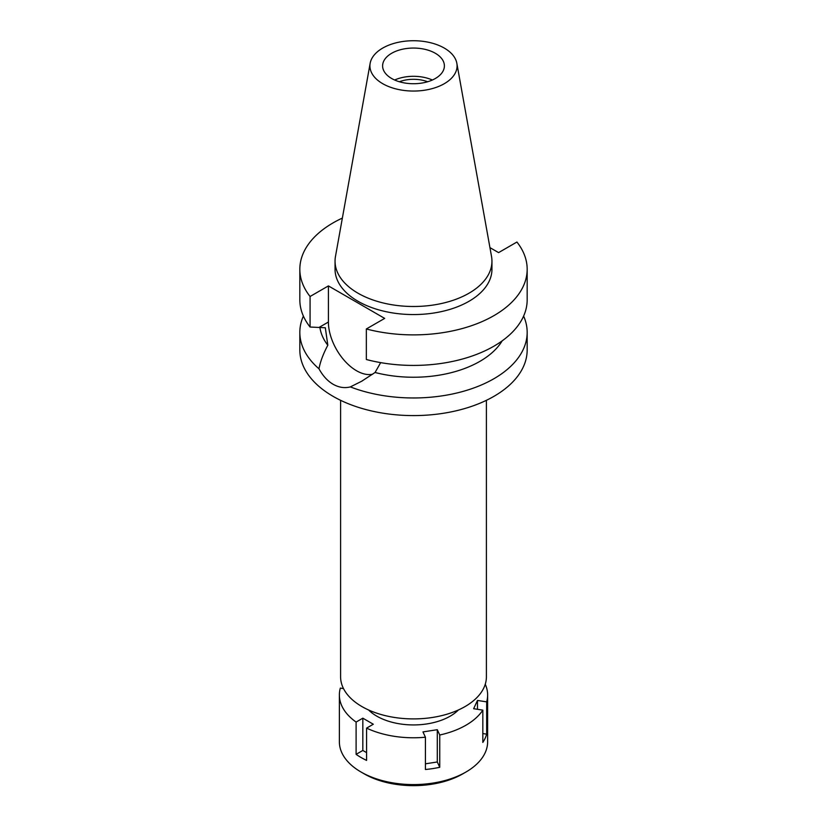 <?xml version="1.0" encoding="UTF-8"?>
<svg xmlns="http://www.w3.org/2000/svg" width="827" height="827" viewBox="0 0 827 827"><rect width="100%" height="100%" fill="white"/><g stroke="black" fill="none" stroke-linecap="round" stroke-linejoin="round"><path stroke-width="1.24" d="M382.684 48.1A43.573 25.161 180 0 1 428.076 42.177A43.573 25.161 180 0 1 456.845 63.297A43.573 25.161 180 0 1 444.316 83.682A43.573 25.161 180 0 1 394.768 88.603A43.573 25.161 180 0 1 370.155 63.297A43.573 25.161 180 0 1 382.684 48.1M391.657 53.279A30.888 17.832 0 0 0 382.612 65.891A30.888 17.832 0 0 0 401.684 82.369A30.888 17.832 0 0 0 435.343 78.503A30.888 17.832 0 0 0 444.388 65.891A30.888 17.832 0 0 0 425.316 49.413A30.888 17.832 0 0 0 391.657 53.279M456.845 63.297L491.538 256.525A78.451 45.299 180 0 1 491.951 261.198A78.451 45.299 180 0 1 468.981 293.223A78.451 45.299 180 0 1 383.48 303.044A78.451 45.299 180 0 1 335.049 261.198A78.451 45.299 180 0 1 335.462 256.525L370.155 63.297M335.049 261.198L335.049 269.261A78.451 45.299 0 0 0 383.48 311.107A78.451 45.299 0 0 0 468.981 301.297A78.451 45.299 0 0 0 491.951 269.261L491.951 261.198M489.935 247.624L498.588 252.617L516.927 242.032A113.671 65.622 180 0 1 527.171 269.261A113.671 65.622 180 0 1 493.874 315.666A113.671 65.622 180 0 1 366.34 328.97L384.669 318.395L328.412 285.904L310.073 296.49A113.671 65.622 180 0 1 299.829 269.261A113.671 65.622 180 0 1 333.126 222.856A113.671 65.622 180 0 1 342.368 218.08M299.829 269.261L299.829 299.798A113.671 65.622 0 0 0 310.073 327.027L325.321 327.761L327.823 345.221C323.223 353.894 320.266 361.761 318.984 368.801A113.671 65.622 180 0 1 299.829 332.34A113.671 65.622 180 0 1 303.385 316.069M310.073 296.49L310.073 327.027M372.677 374.186A39.779 22.97 60 0 1 356.54 370.744A39.779 22.97 60 0 1 328.412 322.023L328.412 285.904M527.171 269.261L527.171 299.798A113.671 65.622 0 0 1 493.874 346.203A113.671 65.622 0 0 1 366.34 359.507L366.34 328.97M319.915 327.44A93.896 54.21 0 0 0 327.823 345.221M318.984 368.801C322.84 375.851 327.554 380.999 333.126 384.266C338.77 387.481 344.508 388.359 350.359 386.912L361.719 381.216L375.065 372.491L380.668 362.629M299.829 332.34L299.829 349.966A113.671 65.622 0 0 0 370 410.595A113.671 65.622 0 0 0 493.874 396.371A113.671 65.622 0 0 0 527.171 349.966L527.171 332.34A113.671 65.622 180 0 1 493.874 378.745A113.671 65.622 180 0 1 350.359 386.912M375.065 372.491A93.896 54.21 0 0 0 479.898 361.358A93.896 54.21 0 0 0 502.175 340.858M523.615 316.069A113.671 65.622 180 0 1 527.171 332.34M340.6 400.32L340.6 676.817A72.9 42.084 0 0 0 385.599 715.706A72.9 42.084 0 0 0 465.043 706.578A72.9 42.084 0 0 0 486.4 676.817L486.4 400.32M427.631 81.749A25.699 14.834 0 0 0 399.369 81.749M394.644 80.012A30.888 17.832 180 0 1 432.356 80.012M485.253 684.229A74.13 42.797 180 0 1 487.63 694.98A74.13 42.797 180 0 1 486.669 701.865L477.479 700.448L473.644 708.708L482.823 710.135A74.13 42.797 180 0 1 465.921 725.238A74.13 42.797 180 0 1 439.747 735.007L437.287 729.703L422.969 731.916L425.429 737.219A74.13 42.797 180 0 1 366.588 728.122L373.308 724.235L362.826 718.177L356.106 722.064A74.13 42.797 180 0 1 339.37 694.98A74.13 42.797 180 0 1 340.331 688.095L343.505 688.581M368.563 709.959A51.894 29.958 0 0 0 450.198 716.161A51.894 29.958 0 0 0 458.437 709.959M425.429 763.817L437.287 761.977L439.747 767.291L439.747 735.007M437.287 761.977L437.287 729.703M425.429 737.219L425.429 769.503A74.13 42.797 180 0 0 439.747 767.291M356.106 722.064L356.106 754.348A74.13 42.797 180 0 0 366.588 760.395L366.588 728.122M339.37 694.98L339.37 741.788A74.13 42.797 0 0 0 361.079 772.046A74.13 42.797 0 0 0 465.921 772.046L465.921 772.046A74.13 42.797 0 0 0 487.63 741.788L487.63 694.98M482.823 710.135L482.823 742.419A74.13 42.797 180 0 0 486.669 734.149L486.669 701.865M482.823 733.559L486.669 734.149M477.479 709.308L477.479 700.448M462.769 773.865A69.685 40.234 0 0 0 462.779 773.865L465.921 772.046L462.769 773.865A69.685 40.234 0 0 1 364.221 773.865L361.079 772.046M356.106 754.348L362.826 750.461L362.826 718.177M366.588 752.632L362.826 750.461M319.088 327.409L328.412 322.023M362.412 380.813L361.719 381.216"/></g></svg>
